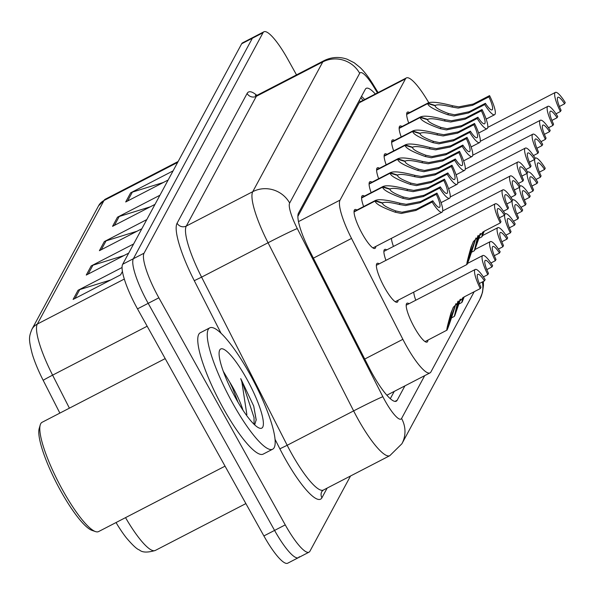 <?xml version="1.0" encoding="UTF-8"?>
<svg xmlns="http://www.w3.org/2000/svg" width="595" height="595" viewBox="0 0 595 595"><rect width="100%" height="100%" fill="white"/><g stroke="black" fill="none" stroke-linecap="round" stroke-linejoin="round"><path stroke-width="0.89" d="M408.713 123.031A21.866 4.619 -117.4 0 1 407.471 112.098A21.866 4.619 -117.4 0 1 409.531 112.574M401.201 136.954A21.866 4.619 -117.4 0 1 399.959 126.021A21.866 4.619 -117.4 0 1 402.019 126.497M386.177 164.8A21.866 4.619 -117.4 0 1 384.928 153.867A21.866 4.619 -117.4 0 1 386.988 154.343M378.658 178.723A21.866 4.619 -117.4 0 1 377.416 167.79A21.866 4.619 -117.4 0 1 379.476 168.266M371.146 192.646A21.866 4.619 -117.4 0 1 369.904 181.713A21.866 4.619 -117.4 0 1 371.957 182.189M363.634 206.569A21.866 4.619 -117.4 0 1 362.392 195.636A21.866 4.619 -117.4 0 1 364.445 196.112M393.689 150.877A21.866 4.619 -117.4 0 1 392.447 139.944A21.866 4.619 -117.4 0 1 394.5 140.42M375.772 246.449A21.866 4.619 -117.4 0 1 374.976 248.405A21.866 4.619 -117.4 0 1 362.296 233.857A21.866 4.619 -117.4 0 1 354.873 209.559A21.866 4.619 -117.4 0 1 356.933 210.035M393.459 246.434A21.866 4.619 -117.4 0 1 391.428 238.357M385.947 260.365A21.866 4.619 -117.4 0 1 384.697 249.431A21.866 4.619 -117.4 0 1 386.757 249.907M398.085 300.244A21.866 4.619 -117.4 0 1 397.289 302.2A21.866 4.619 -117.4 0 1 384.608 287.645A21.866 4.619 -117.4 0 1 377.185 263.354A21.866 4.619 -117.4 0 1 379.246 263.83M415.771 300.23A21.866 4.619 -117.4 0 1 413.741 292.152M427.909 340.117A21.866 4.619 -117.4 0 1 427.113 342.073A21.866 4.619 -117.4 0 1 414.432 327.518A21.866 4.619 -117.4 0 1 407.01 303.227A21.866 4.619 -117.4 0 1 409.07 303.703M428.779 102.638L426.667 99.179A41.003 8.665 62.6 0 0 406.4 77.915A41.003 8.665 62.6 0 0 405.493 78.852L340.05 200.113A41.003 8.665 62.6 0 0 351.519 238.431L402.867 339.321A41.003 8.665 62.6 0 0 406.221 345.621A41.003 8.665 62.6 0 0 429.992 372.901A41.003 8.665 62.6 0 0 430.899 371.964L474.2 291.721M406.4 77.915L360.064 101.886L359.135 102.838L297.887 216.335M350.529 476L309.928 551.23A41.003 8.665 -117.4 0 1 309.021 552.167A41.003 8.665 -117.4 0 1 285.25 524.887L158.865 297.812A41.003 8.665 -117.4 0 1 144.05 253.195L263.027 32.718L252.354 38.244A41.003 8.665 -117.4 0 1 253.254 37.306A41.003 8.665 -117.4 0 0 252.354 38.244L133.369 258.721L252.354 38.244L241.674 43.77A41.003 8.665 -117.4 0 1 242.574 42.833L263.935 31.78A41.003 8.665 -117.4 0 1 287.712 59.061L296.518 74.888M158.865 297.812L148.185 303.338A41.003 8.665 -117.4 0 1 133.369 258.721A41.003 8.665 -117.4 0 0 148.185 303.338L274.57 530.413L148.185 303.338L137.505 308.864A41.003 8.665 -117.4 0 1 122.689 264.247L241.674 43.77M299.248 556.756A41.003 8.665 -117.4 0 1 298.348 557.694A41.003 8.665 -117.4 0 1 274.57 530.413A41.003 8.665 -117.4 0 0 298.348 557.694L287.668 563.22A41.003 8.665 -117.4 0 1 263.89 535.939L137.505 308.864M59.864 413.101L43.197 380.361A44.833 9.475 -117.4 0 1 32.19 353.757C28.448 338.853 28.932 336.986 31.87 329.392L98.554 205.833A13.67 13.224 28.4 0 1 104.006 200.493L37.321 324.059A13.67 13.224 -151.6 0 0 31.87 329.392M125.53 517.635A54.673 11.55 62.6 0 0 155.228 550.487C147.508 552.733 142.242 552.562 139.423 549.973C136.947 549.245 132.573 545.176 126.304 537.776A44.833 9.475 -117.4 0 1 116.04 522.544M163.394 182.472L132.358 192.125A10.933 10.576 -151.6 0 0 130.632 192.839L173.078 170.877M168.147 180.01L125.701 201.973L130.632 192.839M123.953 255.56L92.917 265.214A10.933 10.576 -151.6 0 0 91.184 265.928L133.637 243.965M128.706 253.098L86.26 275.061L91.184 265.928M110.811 279.918L79.767 289.579A10.933 10.576 -151.6 0 0 78.042 290.286L122.079 267.505M122.451 271.394L120.577 274.868L73.111 299.426L78.042 290.286M150.252 206.829L119.208 216.491A10.933 10.576 -151.6 0 0 117.483 217.197L159.929 195.242M154.998 204.375L112.552 226.338L117.483 217.197M137.103 231.195L106.066 240.856A10.933 10.576 -151.6 0 0 104.333 241.563L146.779 219.6M141.848 228.74L99.402 250.696L104.333 241.563M375.319 93.995A41.003 8.665 62.6 0 0 366.23 88.328A41.003 8.665 62.6 0 0 365.323 89.265L298.497 213.099A41.003 8.665 62.6 0 0 309.958 251.417L369.108 367.636A41.003 8.665 62.6 0 0 372.463 373.935A41.003 8.665 62.6 0 0 396.24 401.216A41.003 8.665 62.6 0 0 397.14 400.279L404.912 385.88M263.027 32.718A41.003 8.665 -117.4 0 1 263.935 31.78M394.232 391.406L390.29 398.71M361.492 96.36A41.003 8.665 -117.4 0 1 364.638 99.521M425.053 341.597L446.986 330.136C446.213 330.887 447.581 325.049 451.092 312.606L453.427 307.124L464.026 296.987L480.299 288.568A20.505 4.336 62.6 0 1 475.279 269.446L406.214 305.175M480.299 288.568L480.976 287.311A15.039 3.176 -117.4 0 1 477.785 274.302A15.039 3.176 -117.4 0 1 484.449 280.87L485.126 279.613A20.505 4.336 62.6 0 0 475.279 269.446M453.078 307.749L451.769 311.356C449.448 319.656 448.571 323.509 449.128 322.899L448.942 323.003M448.928 322.795L455.934 303.636C451.784 317.247 448.875 325.948 447.202 329.734L447.09 329.794M479.302 283.532L484.449 280.87M449.285 322.609L447.202 329.734M446.986 330.136L449.002 323.048M395.229 301.725L467.001 264.478C466.22 265.229 467.588 259.39 471.106 246.947L473.441 241.473L484.032 231.329L500.313 222.909A20.505 4.336 62.6 0 1 495.285 203.787L376.39 265.303M500.313 222.909L500.99 221.66A15.039 3.176 -117.4 0 1 497.799 208.644A15.039 3.176 -117.4 0 1 504.463 215.212L505.14 213.962A20.505 4.336 62.6 0 0 495.285 203.787M473.092 242.091L473.441 241.473M468.942 257.137L475.948 237.978C471.798 251.596 468.89 260.29 467.216 264.083L467.105 264.135M499.309 217.882L504.463 215.212M469.299 256.951L467.216 264.083M467.001 264.478L468.949 257.345M473.434 241.481L471.776 245.698C469.462 254.005 468.577 257.851 469.143 257.248L469.016 257.397M354.07 211.627L375.341 200.619C378.123 198.834 386.363 199.704 400.056 203.245L406.221 204.323L420.687 201.497L436.961 193.078A20.505 4.336 62.6 0 1 441.981 212.199A20.505 4.336 62.6 0 1 432.134 202.025L415.853 210.451L401.29 213.456L395.214 212.214C382.154 207.499 375.46 203.773 375.125 201.021L354.07 211.917M375.125 201.021L382.526 203.237C382.667 205.104 387.122 207.685 395.891 210.965L401.952 212.244L416.53 209.195L432.81 200.775A15.039 3.176 -117.4 0 0 439.474 207.343A15.039 3.176 -117.4 0 0 436.284 194.334L420.011 202.754L405.567 205.543L399.379 204.494C390.075 202.203 384.511 201.69 382.682 202.947L375.341 200.619L375.839 200.247L354.077 211.508M383.054 202.672L382.273 203.163M432.134 202.025L432.81 200.775M436.284 194.334L436.961 193.078M225.051 466.153L98.606 531.566A61.508 13.001 -117.4 0 1 95.445 531.566L91.957 530.368A58.779 12.421 -117.4 0 1 60.906 491.254A58.779 12.421 -117.4 0 1 39.218 428.43L40.252 424.889A61.508 13.001 -117.4 0 1 42.081 422.301L165.194 358.607M95.445 531.566A61.508 13.001 -117.4 0 1 62.951 490.637A61.508 13.001 -117.4 0 1 40.252 424.889M249.431 373.303A68.343 14.444 -117.4 0 1 272.622 449.232A68.343 14.444 -117.4 0 1 232.995 403.76A68.343 14.444 -117.4 0 1 209.812 327.83A68.343 14.444 -117.4 0 1 249.431 373.303M272.622 449.232L263.124 454.141A68.343 14.444 -117.4 0 1 223.504 408.668A68.343 14.444 -117.4 0 1 200.314 332.746L209.812 327.83M238.015 402.25L232.556 388.052L229.73 382.124L223.326 371.377M229.73 382.124A30.903 6.53 -117.4 0 1 233.062 387.784A30.903 6.53 -117.4 0 1 242.998 410.26M235.858 398.464A44.566 9.416 -117.4 0 1 219.406 350.819A44.566 9.416 -117.4 0 1 246.575 378.606A44.566 9.416 -117.4 0 1 259.398 428.117A44.566 9.416 -117.4 0 1 235.858 398.464M254.675 424.889L256.192 419.743L253.723 406.08L240.73 378.621L241.853 381.812L246.866 414.633M256.185 420.152L253.723 406.08M254.087 424.332L254.035 417.549L242.165 381.566L240.73 378.621M483.385 276.928L487.811 274.645A20.505 4.336 62.6 0 1 482.79 255.523L467.514 263.421M487.811 274.645L488.488 273.388A15.039 3.176 -117.4 0 1 485.304 260.379A15.039 3.176 -117.4 0 1 491.961 266.947L492.638 265.69A20.505 4.336 62.6 0 0 482.79 255.523M458.276 301.04L456.64 308.976L454.335 316.414L457.808 301.494M456.447 308.872L460.084 299.508M486.814 269.609L491.961 266.947M456.804 308.686L454.602 315.871M460.523 299.173L454.721 315.811M490.905 263.005L495.323 260.722A20.505 4.336 62.6 0 1 490.302 241.6L475.026 249.498M495.323 260.722L495.999 259.465A15.039 3.176 -117.4 0 1 492.816 246.456A15.039 3.176 -117.4 0 1 499.48 253.024L500.157 251.767A20.505 4.336 62.6 0 0 490.302 241.6M463.505 297.262L461.846 302.491L462.62 297.768M494.326 255.686L499.48 253.024M463.602 297.21L462.114 301.948M464.167 296.912L462.233 301.888M498.417 249.082L502.842 246.799A20.505 4.336 62.6 0 1 497.814 227.677L482.545 235.575M502.842 246.799L503.511 245.542A15.039 3.176 -117.4 0 1 500.328 232.533A15.039 3.176 -117.4 0 1 506.992 239.101L507.669 237.844A20.505 4.336 62.6 0 0 497.814 227.677M501.838 241.763L506.992 239.101M505.929 235.159L510.354 232.876A20.505 4.336 62.6 0 1 504.664 214.84M510.354 232.876L511.031 231.619A15.039 3.176 -117.4 0 1 507.84 218.61A15.039 3.176 -117.4 0 1 514.504 225.178L515.181 223.921A20.505 4.336 62.6 0 0 505.334 213.754A20.505 4.336 62.6 0 0 505.11 213.91M509.357 227.84L514.504 225.178M361.589 197.704L382.853 186.696C385.634 184.911 393.875 185.781 407.568 189.322L413.733 190.4L428.199 187.574L444.472 179.155A20.505 4.336 62.6 0 1 449.5 198.276A20.505 4.336 62.6 0 1 439.646 188.102L423.372 196.529L408.81 199.533L402.726 198.291C389.666 193.576 382.972 189.85 382.637 187.098L361.582 197.994M382.637 187.098L390.037 189.314C390.179 191.181 394.634 193.762 403.403 197.042L409.464 198.321L424.049 195.272L440.322 186.852A15.039 3.176 -117.4 0 0 446.986 193.42A15.039 3.176 -117.4 0 0 443.796 180.411L427.522 188.831L413.079 191.62L406.891 190.571C397.594 188.28 392.023 187.767 390.201 189.024L382.853 186.696L383.359 186.324L361.589 197.585M390.565 188.749L389.785 189.24M439.646 188.102L440.322 186.852M443.796 180.411L444.472 179.155M369.101 183.781L390.372 172.773C393.154 170.988 401.387 171.858 415.079 175.399L421.253 176.477L435.711 173.651L451.992 165.232A20.505 4.336 62.6 0 1 457.012 184.353A20.505 4.336 62.6 0 1 447.157 174.179L430.884 182.606L416.322 185.61L410.238 184.368C397.185 179.653 390.484 175.927 390.156 173.175L369.101 184.071M390.156 173.175L397.557 175.391C397.698 177.258 402.146 179.839 410.914 183.119L416.976 184.398L431.561 181.349L447.834 172.929A15.039 3.176 -117.4 0 0 454.498 179.497A15.039 3.176 -117.4 0 0 451.315 166.488L435.034 174.908L420.591 177.697L414.41 176.648C405.106 174.357 399.543 173.844 397.713 175.101L390.372 172.773L390.87 172.401L369.101 183.662M398.077 174.826L397.296 175.317M447.157 174.179L447.834 172.929M451.315 166.488L451.992 165.232M376.613 169.858L397.884 158.85C400.666 157.065 408.906 157.935 422.599 161.476L428.764 162.554L443.23 159.728L459.504 151.309A20.505 4.336 62.6 0 1 464.524 170.43A20.505 4.336 62.6 0 1 454.669 160.256L438.396 168.683L423.833 171.687L417.757 170.445C404.697 165.73 398.003 162.004 397.668 159.252L376.613 170.148M397.668 159.252L405.069 161.468C405.21 163.335 409.665 165.916 418.426 169.196L424.488 170.475L439.073 167.426L455.346 159.006A15.039 3.176 -117.4 0 0 462.01 165.574A15.039 3.176 -117.4 0 0 458.827 152.565L442.554 160.985L428.11 163.774L421.922 162.725C412.618 160.434 407.054 159.921 405.225 161.178L397.884 158.85L398.382 158.478L376.62 169.739M405.597 160.903L404.808 161.394M454.669 160.256L455.346 159.006M458.827 152.565L459.504 151.309M384.125 155.935L405.396 144.927C408.177 143.142 416.418 144.012 430.111 147.553L436.276 148.631L450.742 145.805L467.015 137.386A20.505 4.336 62.6 0 1 472.036 156.507A20.505 4.336 62.6 0 1 462.189 146.333L445.908 154.76L431.345 157.764L425.269 156.522C412.209 151.807 405.515 148.081 405.18 145.329L384.125 156.225M405.18 145.329L412.58 147.545C412.722 149.412 417.177 151.993 425.946 155.273L432.007 156.552L446.585 153.503L462.865 145.083A15.039 3.176 -117.4 0 0 469.529 151.651A15.039 3.176 -117.4 0 0 466.339 138.642L450.065 147.062L435.622 149.851L429.434 148.802C420.13 146.511 414.566 145.998 412.737 147.255L405.396 144.927L405.894 144.555L384.132 155.816M413.109 146.98L412.328 147.471M462.189 146.333L462.865 145.083M466.339 138.642L467.015 137.386M503.4 211.277L507.825 208.986A20.505 4.336 62.6 0 1 502.805 189.864L383.901 251.38M507.825 208.986L508.502 207.737A15.039 3.176 -117.4 0 1 505.311 194.721A15.039 3.176 -117.4 0 1 511.975 201.288L512.652 200.039A20.505 4.336 62.6 0 0 502.805 189.864M478.291 235.389L476.654 243.325L474.349 250.755L477.822 235.836M476.454 243.214L480.098 233.85M506.828 203.959L511.975 201.288M476.811 243.028L474.617 250.212M480.537 233.523L474.728 250.16M510.919 197.354L515.337 195.063A20.505 4.336 62.6 0 1 510.317 175.942L442.68 210.935M515.337 195.063L516.014 193.806A15.039 3.176 -117.4 0 1 512.831 180.798A15.039 3.176 -117.4 0 1 519.495 187.365L520.164 186.116A20.505 4.336 62.6 0 0 510.317 175.942M483.519 231.604L481.861 236.832L482.634 232.117M514.34 190.036L519.495 187.365M483.616 231.552L482.129 236.289M484.181 231.254L482.248 236.237M518.431 183.431L522.849 181.14A20.505 4.336 62.6 0 1 517.829 162.019L450.192 197.012M522.849 181.14L523.526 179.883A15.039 3.176 -117.4 0 1 520.342 166.875A15.039 3.176 -117.4 0 1 527.006 173.442L527.683 172.193A20.505 4.336 62.6 0 0 517.829 162.019M521.852 176.113L527.006 173.442M525.943 169.508L530.368 167.217A20.505 4.336 62.6 0 1 525.34 148.096L457.711 183.089M530.368 167.217L531.045 165.96A15.039 3.176 -117.4 0 1 527.854 152.952A15.039 3.176 -117.4 0 1 534.518 159.519L535.195 158.27A20.505 4.336 62.6 0 0 525.34 148.096M529.364 162.19L534.518 159.519M513.448 221.236L517.866 218.953A20.505 4.336 62.6 0 1 512.176 200.917M517.866 218.953L518.543 217.696A15.039 3.176 -117.4 0 1 515.359 204.687A15.039 3.176 -117.4 0 1 522.023 211.255L522.693 209.998A20.505 4.336 62.6 0 0 512.845 199.831A20.505 4.336 62.6 0 0 512.622 199.987M516.869 213.917L522.023 211.255M520.96 207.313L525.378 205.03A20.505 4.336 62.6 0 1 519.695 186.994M525.378 205.03L526.054 203.773A15.039 3.176 -117.4 0 1 522.871 190.764A15.039 3.176 -117.4 0 1 529.535 197.332L530.212 196.075A20.505 4.336 62.6 0 0 520.357 185.908A20.505 4.336 62.6 0 0 520.134 186.064M524.381 199.994L529.535 197.332M528.472 193.39L532.897 191.107A20.505 4.336 62.6 0 1 527.207 173.071M532.897 191.107L533.574 189.85A15.039 3.176 -117.4 0 1 530.383 176.841A15.039 3.176 -117.4 0 1 537.047 183.409L537.724 182.152A20.505 4.336 62.6 0 0 527.869 171.985A20.505 4.336 62.6 0 0 527.653 172.141M531.893 186.071L537.047 183.409M535.983 179.467L540.409 177.184A20.505 4.336 62.6 0 1 534.719 159.148M540.409 177.184L541.086 175.927A15.039 3.176 -117.4 0 1 537.895 162.918A15.039 3.176 -117.4 0 1 544.559 169.486L545.236 168.229A20.505 4.336 62.6 0 0 535.388 158.062A20.505 4.336 62.6 0 0 535.165 158.218M539.412 172.148L544.559 169.486M533.455 155.585L537.88 153.294A20.505 4.336 62.6 0 1 532.86 134.173L465.223 169.166M537.88 153.294L538.557 152.037A15.039 3.176 -117.4 0 1 535.366 139.029A15.039 3.176 -117.4 0 1 542.03 145.596L542.707 144.347A20.505 4.336 62.6 0 0 532.86 134.173M536.883 148.267L542.03 145.596M540.974 141.662L545.392 139.371A20.505 4.336 62.6 0 1 540.372 120.25L472.735 155.243M545.392 139.371L546.069 138.114A15.039 3.176 -117.4 0 1 542.885 125.106A15.039 3.176 -117.4 0 1 549.549 131.673L550.219 130.424A20.505 4.336 62.6 0 0 540.372 120.25M544.395 134.344L549.549 131.673M548.486 127.739L552.904 125.448A20.505 4.336 62.6 0 1 547.883 106.327L480.247 141.32M552.904 125.448L553.581 124.191A15.039 3.176 -117.4 0 1 550.397 111.183A15.039 3.176 -117.4 0 1 557.061 117.751L557.738 116.501A20.505 4.336 62.6 0 0 547.883 106.327M551.907 120.421L557.061 117.751M555.998 113.816L560.423 111.525A20.505 4.336 62.6 0 1 555.395 92.403L487.766 127.397M560.423 111.525L561.1 110.268A15.039 3.176 -117.4 0 1 557.909 97.26A15.039 3.176 -117.4 0 1 564.573 103.828L565.25 102.578A20.505 4.336 62.6 0 0 555.395 92.403M559.419 106.498L564.573 103.828M391.644 142.012L412.908 131.004C415.689 129.219 423.93 130.089 437.623 133.63L443.788 134.708L458.254 131.882L474.527 123.463A20.505 4.336 62.6 0 1 479.555 142.584A20.505 4.336 62.6 0 1 469.7 132.41L453.427 140.837L438.865 143.841L432.781 142.599C419.72 137.884 413.027 134.158 412.692 131.406L391.636 142.302M412.692 131.406L420.092 133.622C420.234 135.489 424.689 138.07 433.457 141.35L439.519 142.629L454.104 139.58L470.377 131.16A15.039 3.176 -117.4 0 0 477.041 137.728A15.039 3.176 -117.4 0 0 473.851 124.719L457.577 133.139L443.134 135.928L436.946 134.879C427.649 132.588 422.078 132.075 420.256 133.332L412.908 131.004L413.413 130.632L391.644 141.893M420.62 133.057L419.839 133.548M469.7 132.41L470.377 131.16M473.851 124.719L474.527 123.463M399.156 128.089L420.427 117.081C423.209 115.296 431.442 116.166 445.134 119.707L451.308 120.785L465.766 117.959L482.047 109.54A20.505 4.336 62.6 0 1 487.067 128.661A20.505 4.336 62.6 0 1 477.212 118.487L460.939 126.913L446.376 129.918L440.293 128.676C427.24 123.961 420.539 120.235 420.211 117.483L399.156 128.379M420.211 117.483L427.612 119.699C427.753 121.566 432.201 124.147 440.969 127.427L447.031 128.706L461.616 125.657L477.889 117.237A15.039 3.176 -117.4 0 0 484.553 123.805A15.039 3.176 -117.4 0 0 481.37 110.796L465.089 119.216L450.646 122.005L444.465 120.956C435.161 118.665 429.597 118.152 427.768 119.409L420.427 117.081L420.925 116.709L399.156 127.97M428.132 119.134L427.351 119.625M477.212 118.487L477.889 117.237M481.37 110.796L482.047 109.54M406.668 114.166L427.939 103.158C430.721 101.373 438.961 102.243 452.654 105.784L458.819 106.862L473.285 104.036L489.559 95.617A20.505 4.336 62.6 0 1 494.579 114.738A20.505 4.336 62.6 0 1 484.724 104.564L468.451 112.99L453.888 115.995L447.812 114.753C434.752 110.038 428.058 106.312 427.723 103.56L406.668 114.456M427.723 103.56L435.123 105.776C435.265 107.643 439.72 110.224 448.481 113.504L454.55 114.783L469.128 111.734L485.401 103.314A15.039 3.176 -117.4 0 0 492.065 109.882A15.039 3.176 -117.4 0 0 488.882 96.873L472.609 105.293L458.165 108.082L451.977 107.033C442.673 104.742 437.109 104.229 435.28 105.486L427.939 103.158L428.437 102.786L406.675 114.047M435.652 105.211L434.863 105.702M484.724 104.564L485.401 103.314M488.882 96.873L489.559 95.617M364.735 359.045L402.867 339.321M359.321 100.384A41.003 39.672 28.4 0 1 360.243 101.79M313.387 258.156L351.519 238.431M298.504 221.608L340.05 200.113M359.135 102.838L405.493 78.852M98.554 205.833L105.211 199.243A54.673 11.55 62.6 0 0 104.006 200.493L177.66 162.39M124.325 279.048L37.321 324.059A54.673 11.55 62.6 0 0 52.605 375.147A13.67 0.417 153 0 0 43.197 380.361M147.166 326.224L52.605 375.147L69.407 408.163M263.89 535.939L285.25 524.887M122.689 264.247L144.05 253.195M106.066 240.856L101.269 249.729M92.917 265.214L88.127 274.094M79.767 289.579L74.977 298.459M119.208 216.491L114.419 225.371M132.358 192.125L127.568 201.006M394.946 401.417L397.14 400.279M377.461 92.887L373.794 86.848A27.34 5.779 62.6 0 0 359.678 73.304L289.661 203.044A27.34 5.779 62.6 0 0 297.299 228.584L382.882 396.731A27.34 5.779 62.6 0 0 385.121 400.933A27.34 5.779 62.6 0 0 401.573 418.493L424.696 375.638M401.573 418.493A27.34 26.448 -151.6 0 1 401.9 443.758L389.799 455.681A54.673 11.55 -117.4 0 1 358.101 419.304A54.673 11.55 -117.4 0 1 353.631 410.9L287.177 445.283A54.673 11.55 62.6 0 0 291.654 453.68A54.673 11.55 62.6 0 0 323.353 490.057L321.836 491.477A6.835 6.612 28.4 0 0 321.917 497.792A61.508 13.001 -117.4 0 1 284.893 458.276A61.508 13.001 -117.4 0 1 279.866 448.823L274.987 439.236M327.146 488.093L321.917 497.792M221.005 333.185L194.282 280.676A61.508 13.001 -117.4 0 1 177.087 223.207L247.104 93.46A61.508 13.001 -117.4 0 1 256.832 95.334M382.882 396.731A27.34 0.84 153 0 0 353.631 410.9L268.048 242.76L201.593 277.136L287.177 445.283L279.866 448.823M297.299 228.584A27.34 0.84 153 0 0 268.048 242.76A54.673 11.55 -117.4 0 1 252.763 191.672L186.309 226.048A54.673 11.55 62.6 0 0 201.593 277.136L194.282 280.676M289.661 203.044A27.34 26.448 -151.6 0 0 252.763 191.672L322.78 61.925L256.326 96.308L186.309 226.048A6.835 6.612 28.4 0 1 177.087 223.207M359.678 73.304A27.34 26.448 -151.6 0 0 322.78 61.925A54.673 11.55 -117.4 0 1 323.985 60.675L257.538 95.051A54.673 11.55 62.6 0 0 256.326 96.308A6.835 6.612 28.4 0 1 247.104 93.46M378.07 92.567L373.407 84.914A27.34 8.345 148.7 0 1 373.794 86.848M483.378 281.428L483.46 285.496L482.508 292.39L479.793 299.411A27.34 26.448 -151.6 0 0 482.359 281.956M451.769 311.356L451.092 312.606M471.776 245.698L471.106 246.947M420.011 202.754L420.687 201.497M399.379 204.494L400.056 203.245M395.214 212.214L395.891 210.965M415.853 210.451L416.53 209.195M427.522 188.831L428.199 187.574M406.891 190.571L407.568 189.322M402.726 198.291L403.403 197.042M423.372 196.529L424.049 195.272M435.034 174.908L435.711 173.651M414.41 176.648L415.079 175.399M410.238 184.368L410.914 183.119M430.884 182.606L431.561 181.349M442.554 160.985L443.23 159.728M421.922 162.725L422.599 161.476M417.757 170.445L418.426 169.196M438.396 168.683L439.073 167.426M450.065 147.062L450.742 145.805M429.434 148.802L430.111 147.553M425.269 156.522L425.946 155.273M445.908 154.76L446.585 153.503M457.577 133.139L458.254 131.882M436.946 134.879L437.623 133.63M432.781 142.599L433.457 141.35M453.427 140.837L454.104 139.58M465.089 119.216L465.766 117.959M444.465 120.956L445.134 119.707M440.293 128.676L440.969 127.427M460.939 126.913L461.616 125.657M472.609 105.293L473.285 104.036M451.977 107.033L452.654 105.784M447.812 114.753L448.481 113.504M468.451 112.99L469.128 111.734M362.987 100.377L360.801 97.639M386.854 395.221L429.992 372.901M105.211 199.243L178.128 161.513M155.228 550.487L245.884 503.586M309.021 552.167L298.348 557.694M389.799 455.681L323.353 490.057M257.538 95.051L255.314 95.438L256.475 96.063M373.407 84.914C368.788 77.357 364.341 71.549 360.079 67.488L354.226 62.765L347.086 59.188C339.195 56.488 331.497 56.986 323.985 60.675M401.9 443.758L479.793 299.411M441.981 212.199L372.916 247.929M454.335 316.414L451.464 317.901M461.846 302.491L458.976 303.978M449.5 198.276L441.059 202.642M457.012 184.353L448.578 188.719M464.524 170.43L456.09 174.796M472.036 156.507L463.602 160.873M474.349 250.755L471.478 252.243M481.861 236.832L478.99 238.32M479.555 142.584L471.114 146.95M487.067 128.661L478.633 133.027M494.579 114.738L486.145 119.104"/></g></svg>
